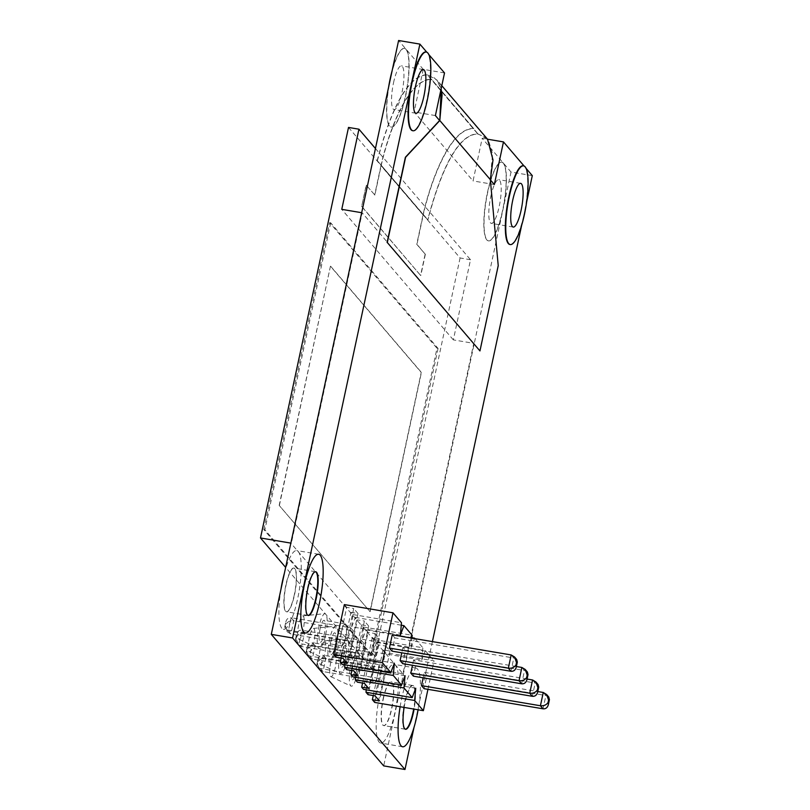 <?xml version="1.0" encoding="UTF-8"?>
<svg xmlns="http://www.w3.org/2000/svg" width="810" height="810" viewBox="0 0 810 810"><rect width="100%" height="100%" fill="white"/><g stroke="black" fill="none" stroke-linecap="round" stroke-linejoin="round"><path stroke-width="0.61" stroke-dasharray="4.05 3.04" d="M284.442 573.014A39.913 9.112 -80.4 0 1 296.743 550.557A39.913 9.112 -80.4 0 1 297.655 598.772A39.913 9.112 -80.4 0 1 283.419 629.259A39.913 9.112 -80.4 0 1 280.908 589.477M294.293 594.834A22.174 5.062 -80.4 0 1 286.375 611.763A22.174 5.062 -80.4 0 1 285.869 584.982A22.174 5.062 -80.4 0 1 293.777 568.043A22.174 5.062 -80.4 0 1 294.293 594.834M379.758 694.838A39.913 9.112 -80.4 0 1 393.994 664.352A39.913 9.112 -80.4 0 1 394.916 712.567A39.913 9.112 -80.4 0 1 380.68 743.053A39.913 9.112 -80.4 0 1 379.758 694.838M383.13 698.777A22.174 5.062 -80.4 0 1 391.038 681.848A22.174 5.062 -80.4 0 1 391.554 708.628A22.174 5.062 -80.4 0 1 383.636 725.568A22.174 5.062 -80.4 0 1 383.13 698.777M404.129 707.424A22.174 5.062 -80.4 0 1 405.051 702.493A22.174 5.062 -80.4 0 1 412.958 685.554A22.174 5.062 -80.4 0 1 414.102 709.115M400.13 706.745A39.913 9.112 -80.4 0 1 401.679 698.544A39.913 9.112 -80.4 0 1 415.925 668.068A39.913 9.112 -80.4 0 1 418.102 709.793M306.15 651.908L307.213 646.957L306.15 651.908L306.808 654.52L309.693 655.999L369.168 666.063L371.78 669.131L312.316 659.067L308.964 657.031L306.808 654.52M306.524 650.916L308.964 657.031M296.308 638.969L295.822 638.412L296.521 634.443C297.361 631.385 299.143 629.977 301.846 630.221L299.001 643.484L358.466 653.548L361.088 656.616L301.624 646.552L298.272 644.527L296.116 642.006L299.001 643.484L301.624 646.552L304.469 633.288C301.057 632.985 298.505 634.068 296.835 636.528L296.308 638.969L298.272 644.527M295.822 638.412L296.116 642.006M307.213 646.957C308.053 643.899 309.835 642.492 312.538 642.735L309.693 655.999L312.316 659.067L315.161 645.793C311.749 645.499 309.207 646.572 307.527 649.043L307 651.483M361.311 640.285L363.933 643.353L304.469 633.288L301.846 630.221L361.311 640.285L358.466 653.548M372.013 652.799L374.625 655.857L315.161 645.793L312.538 642.735L372.013 652.799L369.168 666.063M374.625 655.857L371.78 669.131M351.864 670.538L361.655 624.854L363.518 627.041L362.434 639.313L365.988 629.927L368.064 632.367L357.392 682.172M355.529 677.302L356.4 667.47L352.836 676.856M364.419 683.367L375.101 633.552L368.064 632.367M361.655 624.854L368.682 626.049L358 675.854M363.933 643.353L361.088 656.616M375.101 633.552L379.374 638.563L368.692 688.368M316.842 664.423L317.905 659.472L316.842 664.423L317.5 667.025L320.395 668.513L379.86 678.577L382.482 681.645L323.008 671.581L319.656 669.546L317.5 667.025M317.216 663.43L319.656 669.546M368.682 626.049L364.399 621.037L353.727 670.852M284.766 626.889L285.819 621.928L284.766 626.889L285.424 629.491L288.309 630.97L347.774 641.034L350.396 644.102L290.932 634.038L287.57 632.013L285.424 629.491M285.13 625.897L287.57 632.013M362.556 683.053L372.347 637.369L379.374 638.563M317.905 659.472C318.755 656.414 320.527 655.006 323.231 655.239L320.395 668.513L323.008 671.581L325.853 658.307C322.441 658.003 319.899 659.087 318.219 661.557L317.692 663.997M346.7 669.667L357.372 619.852L364.399 621.037M285.819 621.928C286.669 618.88 288.441 617.463 291.154 617.706L288.309 630.97L290.932 634.038L293.777 620.774C290.365 620.47 287.813 621.553 286.132 624.024L285.616 626.454M372.347 637.369L374.21 639.556L373.126 651.827L376.68 642.441L378.766 644.881L368.084 694.686M366.221 689.816L367.092 679.985L363.538 689.361M382.705 665.304L385.327 668.371L325.853 658.307L323.231 655.239L382.705 665.304L379.86 678.577M385.327 668.371L382.482 681.645M400.393 635.04L351.742 626.798L352.826 614.527L350.963 612.34L341.162 658.024M351.742 626.798L355.296 617.412L357.372 619.852M344.827 664.797L345.698 654.956L342.144 664.342M350.619 627.77L353.241 630.838L293.777 620.774L291.154 617.706L350.619 627.77L347.774 641.034M353.241 630.838L350.396 644.102M375.111 695.881L385.793 646.066L378.766 644.881M350.963 612.34L357.99 613.534L347.308 663.339M538.073 684.521L535.187 683.033L416.259 662.904L413.414 676.168M516.689 659.492L513.803 658.014L394.865 637.885L392.02 651.149M385.793 646.066L390.066 651.068L379.394 700.883M357.99 613.534L353.707 608.533L343.025 658.338M527.381 672.006L524.495 670.518L405.557 650.389L402.722 663.663M548.775 697.035L545.889 695.547L426.951 675.418L424.106 688.682M527.087 679.043L413.637 659.846L416.259 662.904M392.242 634.817L394.865 637.885M373.248 695.567L383.039 649.883L390.066 651.068M335.998 657.153L346.68 607.338L353.707 608.533M516.395 666.529L402.945 647.332L405.557 650.389M413.637 659.846L412.462 665.314M383.039 649.883L385.398 652.637L374.716 702.442M415.743 688.216L367.092 679.985M405.051 675.702L356.4 667.47M394.359 663.188L345.698 654.956M344.331 604.584L346.68 607.338M352.826 614.527L401.476 622.758M355.296 617.412L401.264 625.198M363.518 627.041L412.179 635.273M362.434 639.313L411.085 647.544L411.915 638.148M374.21 639.556L422.871 647.787L421.777 660.059L373.126 651.827M411.085 647.544L414.487 638.584M365.988 629.927L411.956 637.713M376.68 642.441L425.341 650.673L421.777 660.059M402.945 647.332L401.77 652.799M423.154 677.818L424.329 672.351L426.951 675.418M424.329 672.351L537.789 691.558M427.943 689.33L434.049 660.869L385.398 652.637M415.084 638.685L422.871 647.787M425.341 650.673L434.049 660.869M444.528 72.941L423.245 69.336L406.185 49.369A39.913 9.112 -80.4 0 1 406.276 92.958A39.913 9.112 -80.4 0 1 391.291 127.089A39.913 9.112 -80.4 0 1 390.38 78.874A39.913 9.112 -80.4 0 1 404.615 48.387A39.913 9.112 -80.4 0 1 406.185 49.369L398.601 40.5M423.245 69.336L414.102 111.962L473.05 180.934L482.193 138.307L487.529 139.209L477.89 133.802C451.453 134.237 433.998 196.354 427.69 219.854L427.893 219.885C434.17 196.344 451.747 134.389 477.839 134.014L441.663 91.682M532.302 175.638L511.019 172.034L503.445 163.164A39.913 9.112 -80.4 0 1 502.797 210.398A39.913 9.112 -80.4 0 1 488.551 240.884A39.913 9.112 -80.4 0 1 487.64 192.669A39.913 9.112 -80.4 0 1 501.876 162.182A39.913 9.112 -80.4 0 1 503.445 163.164L482.193 138.307M511.019 172.034L383.707 765.895M330.784 641.317A11.087 2.531 -80.4 0 1 334.743 632.853A11.087 2.531 -80.4 0 1 334.996 646.248A11.087 2.531 -80.4 0 1 331.037 654.713A11.087 2.531 -80.4 0 1 330.784 641.317M341.476 653.832A11.087 2.531 -80.4 0 1 345.435 645.367A11.087 2.531 -80.4 0 1 345.688 658.763A11.087 2.531 -80.4 0 1 341.729 667.227A11.087 2.531 -80.4 0 1 341.476 653.832M352.178 666.346A11.087 2.531 -80.4 0 1 356.127 657.882A11.087 2.531 -80.4 0 1 356.38 671.267A11.087 2.531 -80.4 0 1 352.431 679.742A11.087 2.531 -80.4 0 1 352.178 666.346M320.092 628.803A11.087 2.531 -80.4 0 1 324.041 620.338A11.087 2.531 -80.4 0 1 324.304 633.734A11.087 2.531 -80.4 0 1 320.345 642.198A11.087 2.531 -80.4 0 1 320.092 628.803M383.343 698.817A22.174 5.062 -80.4 0 1 391.25 681.878A22.174 5.062 -80.4 0 1 391.767 708.669A22.174 5.062 -80.4 0 1 383.849 725.598A22.174 5.062 -80.4 0 1 383.343 698.817M286.082 585.012A22.174 5.062 -80.4 0 1 293.99 568.083A22.174 5.062 -80.4 0 1 294.506 594.864A22.174 5.062 -80.4 0 1 286.588 611.803A22.174 5.062 -80.4 0 1 286.082 585.012M375.445 148.503L470.519 259.747L453.337 339.886L473.769 343.349L402.934 673.748L290.851 543.115M473.769 343.349L362.192 212.797L291.357 543.196M279.389 505.41L330.44 266.207L421.22 372.428L369.947 611.59L279.167 505.379L369.947 611.59M330.44 266.207L279.167 505.379M330.652 266.247L421.433 372.458L370.16 611.621M473.769 128.446C448.588 127.757 429.057 187.333 423.043 214.852L416.745 244.266L425.159 254.117L420.592 275.43L361.645 206.469L366.211 185.146L374.868 195.058L381.176 165.645C387.2 138.065 406.762 78.742 431.669 79.431L473.759 128.668L431.669 79.431M423.043 214.852L380.963 165.615C386.967 138.095 406.498 78.519 431.69 79.208M348.513 127.433L423.255 214.883C429.28 187.302 448.851 127.98 473.759 128.668M380.963 165.615L374.655 195.028M263.827 529.598L329.63 222.649L436.995 348.27L371.193 655.219L263.827 529.598L264.89 529.78L372.256 655.401L371.193 655.219M329.63 222.649L330.693 222.831L438.058 348.452L436.995 348.27M330.693 222.831L264.89 529.78M438.058 348.452L372.256 655.401M470.519 259.747L460.09 257.975L423.255 214.883L416.958 244.306L425.159 254.117M374.868 195.058L366.211 185.146M366.424 185.186L361.645 206.469M361.857 206.499L420.592 275.43M425.371 254.158L420.805 275.471M440.741 90.609L427.315 74.895C401.223 75.269 383.646 137.224 377.369 160.765L427.69 219.854M377.369 160.765L427.893 219.885M377.166 160.734C383.474 137.244 400.93 75.117 427.366 74.692L477.89 133.802M453.337 339.886L341.759 209.344M460.09 257.975L372.074 668.523L285.647 567.395M487.428 192.628A39.913 9.112 -80.4 0 1 501.663 162.152A39.913 9.112 -80.4 0 1 502.585 210.367A39.913 9.112 -80.4 0 1 488.339 240.853A39.913 9.112 -80.4 0 1 487.428 192.628M490.789 196.577A22.174 5.062 -80.4 0 1 498.707 179.638A22.174 5.062 -80.4 0 1 499.213 206.428A22.174 5.062 -80.4 0 1 491.305 223.357A22.174 5.062 -80.4 0 1 490.789 196.577M477.839 134.014L484.329 136.617L488.714 141.163L492.601 154.032L490.131 179.607L439.607 120.498M427.315 74.895L433.796 77.507L436.833 80.23L441.096 88.968M392.101 70.814A39.913 9.112 -80.4 0 1 404.403 48.347A39.913 9.112 -80.4 0 1 405.324 96.572A39.913 9.112 -80.4 0 1 391.078 127.049A39.913 9.112 -80.4 0 1 388.577 87.267M393.528 82.772A22.174 5.062 -80.4 0 1 401.446 65.843A22.174 5.062 -80.4 0 1 401.952 92.624A22.174 5.062 -80.4 0 1 394.045 109.563A22.174 5.062 -80.4 0 1 393.528 82.772M441.197 88.503L437.005 80.089L427.366 74.692M362.192 212.797L361.685 212.716M402.934 673.748L372.074 668.523M498.231 265.67L490.364 179.881M494.333 184.538L473.05 180.934M435.395 115.567L414.102 111.962M425.898 51.992A39.913 9.112 -80.4 0 1 427.467 52.974L426.809 52.205M526.085 168.358L524.728 166.769A39.913 9.112 -80.4 0 1 524.08 214.002L521.67 225.231M526.632 202.095L524.08 214.002A39.913 9.112 -80.4 0 1 509.844 244.488M352.067 644.922A11.087 2.531 -80.4 0 1 356.025 636.457A11.087 2.531 -80.4 0 1 356.279 649.843A11.087 2.531 -80.4 0 1 352.32 658.317A11.087 2.531 -80.4 0 1 352.067 644.922M362.758 657.437A11.087 2.531 -80.4 0 1 366.717 648.962A11.087 2.531 -80.4 0 1 366.97 662.357A11.087 2.531 -80.4 0 1 363.022 670.832A11.087 2.531 -80.4 0 1 362.758 657.437M373.461 669.951A11.087 2.531 -80.4 0 1 377.409 661.476A11.087 2.531 -80.4 0 1 377.662 674.872A11.087 2.531 -80.4 0 1 373.714 683.336A11.087 2.531 -80.4 0 1 373.461 669.951M341.375 632.408A11.087 2.531 -80.4 0 1 345.333 623.943A11.087 2.531 -80.4 0 1 345.587 637.338A11.087 2.531 -80.4 0 1 341.628 645.803A11.087 2.531 -80.4 0 1 341.375 632.408M405.354 729.223A22.174 5.062 -80.4 0 1 405.132 729.202A22.174 5.062 -80.4 0 1 404.625 702.412A22.174 5.062 -80.4 0 1 412.533 685.483A22.174 5.062 -80.4 0 1 413.677 709.044M308.094 615.418A22.174 5.062 -80.4 0 1 307.881 615.408A22.174 5.062 -80.4 0 1 307.365 588.617A22.174 5.062 -80.4 0 1 315.272 571.678A22.174 5.062 -80.4 0 1 315.485 571.738M428.824 54.564L427.467 52.974A39.913 9.112 -80.4 0 1 427.558 96.552A39.913 9.112 -80.4 0 1 412.584 130.694M432.408 641.611L414.011 727.441M523.159 165.787A39.913 9.112 -80.4 0 1 524.728 166.769L524.07 165.999M498.018 265.629L479.743 350.892M357.645 672.624A17.739 4.05 -80.4 0 1 351.074 686.1A17.739 4.05 -80.4 0 1 350.912 664.747A17.739 4.05 -80.4 0 1 356.977 651.189A17.739 4.05 -80.4 0 1 357.645 672.624M335.239 667.703A11.796 2.693 -80.4 0 1 330.865 676.664A11.796 2.693 -80.4 0 1 330.753 662.458A11.796 2.693 -80.4 0 1 334.793 653.447A11.796 2.693 -80.4 0 1 335.239 667.703M325.559 635.091A17.739 4.05 -80.4 0 1 318.988 648.557A17.739 4.05 -80.4 0 1 318.826 627.203A17.739 4.05 -80.4 0 1 324.901 613.646A17.739 4.05 -80.4 0 1 325.559 635.091M303.153 630.16A11.796 2.693 -80.4 0 1 298.779 639.12A11.796 2.693 -80.4 0 1 298.667 624.925A11.796 2.693 -80.4 0 1 302.707 615.904A11.796 2.693 -80.4 0 1 303.153 630.16M336.261 647.595A17.739 4.05 -80.4 0 1 329.68 661.071A17.739 4.05 -80.4 0 1 329.518 639.718A17.739 4.05 -80.4 0 1 335.593 626.16A17.739 4.05 -80.4 0 1 336.261 647.595M313.845 642.674A11.796 2.693 -80.4 0 1 309.471 651.635A11.796 2.693 -80.4 0 1 309.369 637.429A11.796 2.693 -80.4 0 1 313.399 628.418A11.796 2.693 -80.4 0 1 313.845 642.674M346.953 660.11A17.739 4.05 -80.4 0 1 340.382 673.586A17.739 4.05 -80.4 0 1 340.22 652.232A17.739 4.05 -80.4 0 1 346.285 638.675A17.739 4.05 -80.4 0 1 346.953 660.11M324.537 655.189A11.796 2.693 -80.4 0 1 320.173 664.149A11.796 2.693 -80.4 0 1 320.061 649.944A11.796 2.693 -80.4 0 1 324.101 640.933A11.796 2.693 -80.4 0 1 324.537 655.189M307.041 648.486L307.527 649.043M296.349 635.971L296.835 636.528M317.743 660.99L318.219 661.557M285.657 623.457L286.132 624.024M532.575 679.975L535.187 683.033L532.342 696.296M511.181 654.946L513.803 658.014L510.958 671.277M521.873 667.46L524.495 670.518L521.65 683.792M543.267 692.479L545.889 695.547L543.044 708.811M318.664 554.263L296.743 550.557M305.34 632.964L283.419 629.259M315.697 571.759L293.777 568.043M308.306 615.478L286.375 611.763M412.958 685.554L391.038 681.848M405.557 729.273L383.636 725.568M415.925 668.068L393.994 664.352M402.6 746.769L380.68 743.053M295.458 639.404L296.521 634.443M487.357 139.35L436.833 80.23M423.367 69.549L401.446 65.843M415.965 113.268L394.045 109.563M520.628 183.344L498.707 179.638M513.226 227.073L491.305 223.357M441.794 85.698L437.005 80.089M356.025 636.457L334.743 632.853M352.32 658.317L331.037 654.713M366.717 648.962L345.435 645.367M363.022 670.832L341.729 667.227M377.409 661.476L356.127 657.882M373.714 683.336L352.431 679.742M345.333 623.943L324.041 620.338M341.628 645.803L320.345 642.198M412.533 685.483L391.25 681.878M405.132 729.202L383.849 725.598M315.272 571.678L293.99 568.083M307.881 615.408L286.588 611.803M330.865 676.664L351.074 686.1M334.793 653.447L356.977 651.189M298.779 639.12L318.988 648.557M302.707 615.904L324.901 613.646M309.471 651.635L329.68 661.071M313.399 628.418L335.593 626.16M320.173 664.149L340.382 673.586M324.101 640.933L346.285 638.675"/><path stroke-width="1.21" d="M319.575 602.488A39.913 9.112 -80.4 0 1 305.34 632.964A39.913 9.112 -80.4 0 1 304.418 584.749A39.913 9.112 -80.4 0 1 318.664 554.263A39.913 9.112 -80.4 0 1 319.575 602.488M316.214 598.539A22.174 5.062 -80.4 0 1 308.306 615.478A22.174 5.062 -80.4 0 1 307.79 588.688A22.174 5.062 -80.4 0 1 315.697 571.759A22.174 5.062 -80.4 0 1 316.214 598.539M280.908 589.477A39.913 9.112 -80.4 0 1 282.498 581.033A39.913 9.112 -80.4 0 1 284.442 573.014M414.102 709.115A22.174 5.062 -80.4 0 1 413.475 712.344A22.174 5.062 -80.4 0 1 405.557 729.273A22.174 5.062 -80.4 0 1 404.129 707.424M418.102 709.793A39.913 9.112 -80.4 0 1 416.836 716.283A39.913 9.112 -80.4 0 1 402.6 746.769A39.913 9.112 -80.4 0 1 400.13 706.745M382.3 662.631L392.982 612.816L344.331 604.584L333.649 654.399L382.3 662.631L390.805 672.573L394.359 663.188L393.275 675.459L401.497 685.088L405.051 675.702L403.967 687.973L355.307 679.742L357.392 682.172L364.419 683.367L368.692 688.368L361.665 687.184L362.556 683.053M355.307 679.742L355.529 677.302M351.864 670.538L350.973 674.669L352.836 676.856L401.497 685.088M350.973 674.669L358 675.854L353.727 670.852L346.7 669.667L344.615 667.227L344.827 664.797M403.967 687.973L412.189 697.602L415.743 688.216L414.659 700.488L366.009 692.256L368.084 694.686L375.111 695.881L379.394 700.883L372.367 699.698L373.248 695.567M366.009 692.256L366.221 689.816M361.665 687.184L363.538 689.361L412.189 697.602M341.162 658.024L340.281 662.155L342.144 664.342L390.805 672.573M340.281 662.155L347.308 663.339L343.025 658.338L335.998 657.153L333.649 654.399M412.462 665.314L410.791 673.11L529.73 693.238C533.142 693.542 535.683 692.459 537.364 689.988L537.88 687.548L535.926 682L532.575 679.975L529.73 693.238L532.342 696.296C535.056 696.539 536.827 695.132 537.678 692.074L538.741 687.123L538.073 684.521L535.926 682M537.88 687.548L538.366 688.115L538.741 687.123M511.181 654.946L392.242 634.817L389.408 648.081L508.336 668.21C511.748 668.513 514.299 667.43 515.97 664.959L516.496 662.529L514.532 656.971L511.181 654.946L508.336 668.21L510.958 671.277C513.661 671.51 515.443 670.103 516.284 667.045L517.347 662.094L516.689 659.492L514.532 656.971M516.496 662.529L516.972 663.086L517.347 662.094M401.77 652.799L400.1 660.596L519.028 680.724C522.44 681.028 524.991 679.944 526.672 677.474L527.188 675.034L525.234 669.485L521.873 667.46L519.028 680.724L521.65 683.792C524.364 684.025 526.135 682.617 526.976 679.56L528.039 674.608L527.381 672.006L525.234 669.485M527.188 675.034L527.674 675.601L528.039 674.608M546.618 694.514L548.583 700.063L548.056 702.503L548.542 703.06L549.433 699.637L548.775 697.035L546.618 694.514L543.267 692.479L540.422 705.753L543.044 708.811C545.748 709.054 547.519 707.646 548.37 704.589L549.433 699.637M548.542 703.06L548.37 704.589M537.364 689.988L537.678 692.074M527.087 679.043L532.575 679.975M515.97 664.959L516.284 667.045M526.672 677.474L526.976 679.56M516.395 666.529L521.873 667.46M548.056 702.503C546.375 704.973 543.834 706.047 540.422 705.753L421.483 685.624L424.106 688.682L543.044 708.811M410.791 673.11L413.414 676.168L532.342 696.296M389.408 648.081L392.02 651.149L510.958 671.277M372.367 699.698L374.716 702.442L423.367 710.684L427.943 689.33M393.275 675.459L344.615 667.227M392.982 612.816L401.476 622.758L400.393 635.04L403.947 625.654L412.179 635.273L411.915 638.148M401.264 625.198L403.947 625.654M414.487 638.584L415.084 638.685M411.956 637.713L414.639 638.169M400.1 660.596L402.722 663.663L521.65 683.792M537.789 691.558L543.267 692.479M414.659 700.488L423.367 710.684M421.483 685.624L423.154 677.818M414.011 727.441L404.99 769.5L383.707 765.895L271.289 634.362L398.601 40.5L419.884 44.105L411.662 82.468A39.913 9.112 -80.4 0 1 425.898 51.992L426.323 52.063A39.913 9.112 -80.4 0 1 427.245 100.278A39.913 9.112 -80.4 0 1 413.009 130.764A39.913 9.112 -80.4 0 1 412.087 82.539A39.913 9.112 -80.4 0 1 426.323 52.063M285.647 567.395L260.496 537.972L348.513 127.433L358.941 129.195L375.445 148.503M441.663 91.682L440.741 90.609M361.685 212.716L341.759 209.344L358.941 129.195M441.096 88.968L442.078 94.912L439.81 120.528L441.197 88.503M388.577 87.267A39.913 9.112 -80.4 0 1 390.167 78.833A39.913 9.112 -80.4 0 1 392.101 70.814M524.07 165.999L503.476 141.902L487.529 139.209L493.007 159.975L490.333 179.648L439.81 120.528L405.597 157.292L387.322 242.554L479.955 350.933L387.322 242.554M423.873 96.339A22.174 5.062 -80.4 0 1 415.965 113.268A22.174 5.062 -80.4 0 1 415.459 86.488A22.174 5.062 -80.4 0 1 423.367 69.549A22.174 5.062 -80.4 0 1 423.873 96.339M521.134 210.134A22.174 5.062 -80.4 0 1 513.226 227.073A22.174 5.062 -80.4 0 1 512.72 200.283A22.174 5.062 -80.4 0 1 520.628 183.344A22.174 5.062 -80.4 0 1 521.134 210.134M290.851 543.115L260.496 537.972M490.364 179.881L494.333 184.538L503.476 141.902M428.824 54.564L444.528 72.941L435.395 115.567L439.597 120.498L405.385 157.251L387.109 242.514M426.809 52.205L419.884 44.105M524.505 214.073A39.913 9.112 -80.4 0 1 510.27 244.559A39.913 9.112 -80.4 0 1 509.348 196.344A39.913 9.112 -80.4 0 1 523.584 165.858A39.913 9.112 -80.4 0 1 524.505 214.073M526.085 168.358L532.302 175.638L526.632 202.095M490.333 179.648L498.231 265.67L479.955 350.933M413.677 709.044A22.174 5.062 -80.4 0 1 413.049 712.274A22.174 5.062 -80.4 0 1 405.354 729.223M315.485 571.738A22.174 5.062 -80.4 0 1 315.789 598.469A22.174 5.062 -80.4 0 1 308.094 615.418M413.009 130.764L412.584 130.694A39.913 9.112 -80.4 0 1 411.662 82.468L292.572 637.966L271.289 634.362M404.99 769.5L292.572 637.966M521.67 225.231L432.408 641.611M510.27 244.559L509.844 244.488A39.913 9.112 -80.4 0 1 508.923 196.273A39.913 9.112 -80.4 0 1 523.159 165.787L523.584 165.858M537.84 690.545L538.366 688.115M516.456 665.526L516.972 663.086M527.148 678.041L527.674 675.601M548.583 700.063L549.058 700.63M487.529 139.209L441.794 85.698"/></g></svg>
